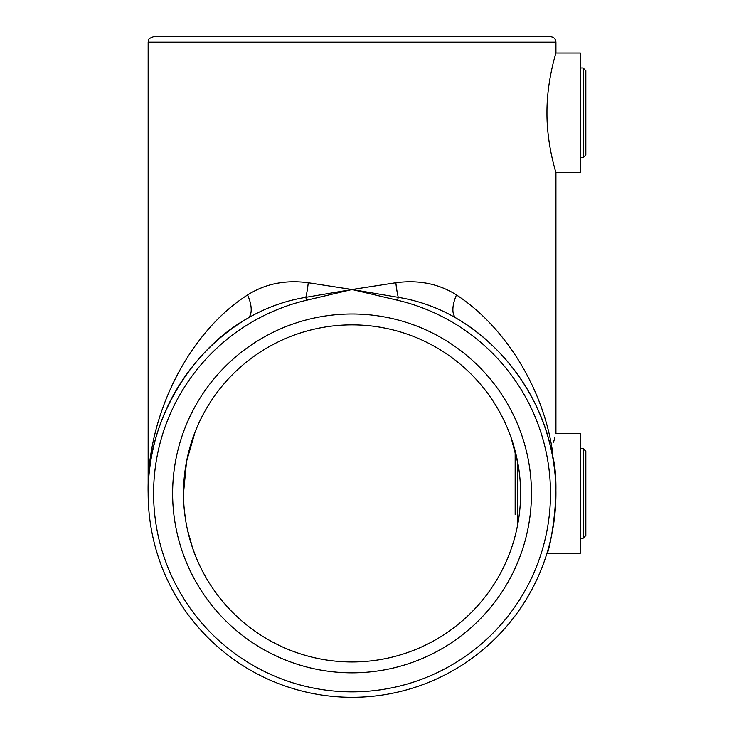 <?xml version="1.0" encoding="UTF-8"?>
<svg xmlns="http://www.w3.org/2000/svg" width="734" height="734" viewBox="0 0 734 734"><rect width="100%" height="100%" fill="white"/><g stroke="black" fill="none" stroke-linecap="round" stroke-linejoin="round"><path stroke-width="1.1" d="M183.5 493.413L183.5 493.413A168.545 168.545 0 0 0 436.326 639.378A168.545 168.545 0 0 0 436.326 347.448A168.545 168.545 0 0 0 183.5 493.413A168.545 168.545 0 0 0 436.326 639.378A168.545 168.545 0 0 0 436.326 347.448A168.545 168.545 0 0 0 183.5 493.413L186.555 461.447L195.134 431.867M197.079 559.684L196.272 557.767M196.006 557.115L192.794 548.601M192.969 549.105L187.61 530.388M185.28 517.874L184.05 507.011M183.913 505.194L183.748 502.551M148.158 493.413C146.25 416.628 188.445 332.438 247.606 294.958C265.213 283.783 285.425 279.709 308.243 282.755L352.045 289.526L305.839 297.334C285.131 300.738 265.717 307.729 247.606 318.308C188.445 351.375 146.25 425.665 148.158 493.413L148.158 42.141C149.195 40.572 146.121 39.333 153.599 36.7L550.5 36.7C553.803 37.021 555.61 38.838 555.941 42.141L148.158 42.141M456.493 294.958A27.186 12.395 120.8 0 0 456.493 318.308C438.427 307.748 419.022 300.757 398.259 297.334L397.571 300.252L352.045 289.526L395.855 282.755C418.664 279.709 438.877 283.774 456.493 294.958C504.597 326.355 542.123 386.671 552.06 448.566C557.088 428.766 557.088 428.766 552.06 448.566L552.06 453.841C562.574 489.303 548.555 555.886 546.968 553.216C548.573 555.821 562.565 489.248 552.06 453.841C542.123 399.232 504.597 346.008 456.493 318.308A203.887 203.887 0 0 1 507.616 625.212A203.887 203.887 0 0 1 196.483 625.212A203.887 203.887 0 0 1 247.606 318.308A27.186 12.395 59.2 0 0 247.606 294.958M553.583 442.189L554.831 437.492M554.638 57.582L555.601 54.169M555.941 172.628L580.401 172.628L580.401 53.013L555.941 53.013C556.234 52.362 546.775 80.667 546.968 112.788C546.766 144.947 556.244 173.297 555.941 172.628L555.941 433.601L580.401 433.601L580.401 553.216L546.968 553.216M395.855 282.755A27.186 5.808 83.9 0 0 398.259 297.334L352.045 289.526L306.528 300.252A198.455 198.455 0 0 0 188.344 605.587A198.455 198.455 0 0 0 515.754 605.587A198.455 198.455 0 0 0 397.571 300.252M308.243 282.755A27.186 5.808 96.1 0 1 305.839 297.334L306.528 300.252M583.126 448.557L585.842 451.272L585.842 535.545L583.126 538.27L583.126 448.557L580.401 448.557M515.158 493.413L515.158 464.209M515.158 514.479L515.158 451.272L515.158 514.479M583.126 157.672L583.126 67.959L585.842 70.684L585.842 154.957L583.126 157.672L580.401 157.672M585.842 112.816L585.842 83.612M456.493 318.308A203.887 203.887 0 0 1 507.616 625.212A203.887 203.887 0 0 1 196.483 625.212A203.887 203.887 0 0 1 247.606 318.308M172.628 493.413A179.426 179.426 0 0 1 441.758 338.025A179.426 179.426 0 0 1 441.758 648.792A179.426 179.426 0 0 1 172.628 493.413M515.158 451.272L511.048 437.473L517.874 463.264L517.874 523.562M555.941 53.013L555.941 42.141M583.126 538.27L580.401 538.27M583.126 67.959L580.401 67.959"/></g></svg>

